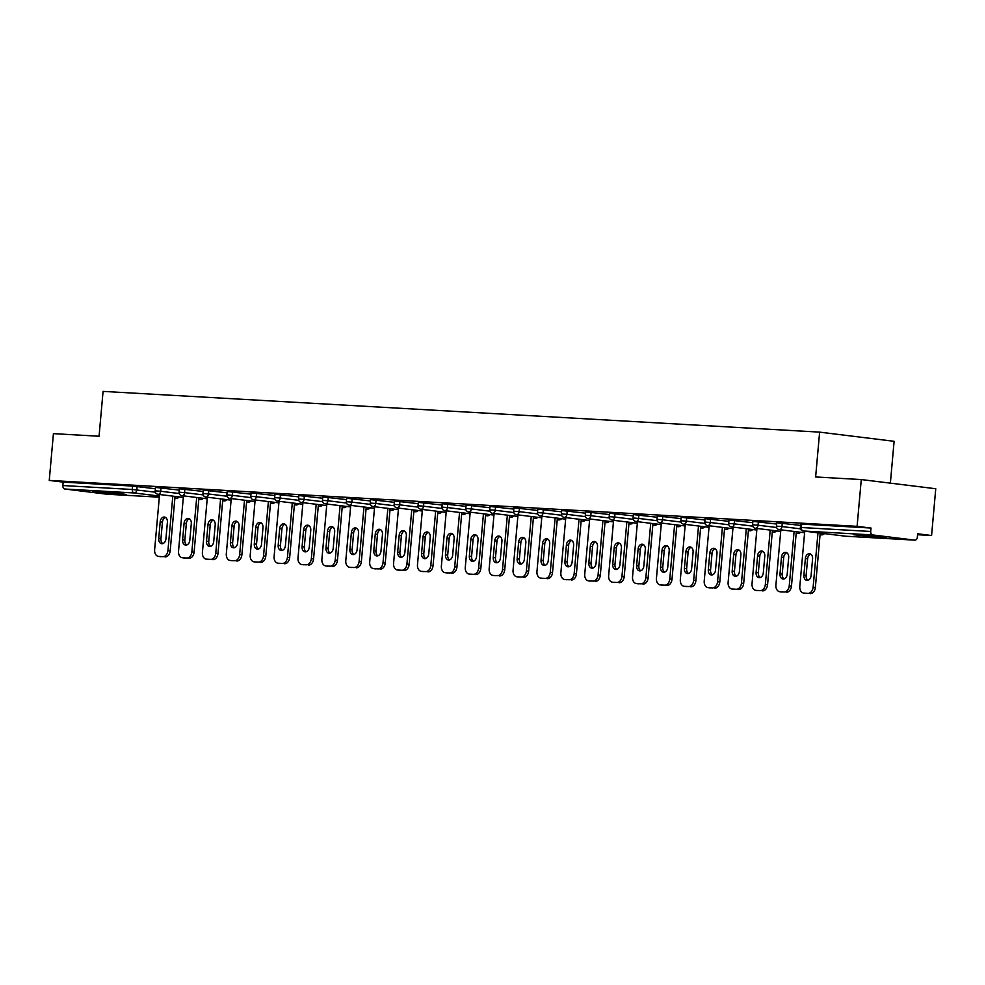 <?xml version="1.0" encoding="UTF-8"?>
<svg xmlns="http://www.w3.org/2000/svg" width="985" height="985" viewBox="0 0 985 985"><rect width="100%" height="100%" fill="white"/><g stroke="black" fill="none" stroke-linecap="round" stroke-linejoin="round"><path stroke-width="1.48" d="M121.254 494.408L126.302 494.458L116.144 493.042L92.972 491.478L121.254 494.408M881.624 537.625L886.672 537.675L876.515 536.259L853.342 534.707L881.624 537.625M890.366 483.155L894.109 441.305L819.631 432.132L103.068 391.39L99.066 436.232L53.424 433.646L49.25 480.409L857.098 526.335L861.272 479.56L935.75 488.745L931.576 535.52L917.651 533.796L917.343 537.219A3.214 2.253 93.3 0 1 914.93 540.149L845.536 536.209A3.214 2.253 93.3 0 0 845.647 536.209M917.564 534.72L931.576 535.52M872.673 534.941L803.28 531.001A3.214 2.253 93.3 0 1 801.334 527.517L800.362 527.504L800.67 524.094L801.642 524.106L801.334 527.517L870.715 531.469A3.214 2.253 93.3 0 0 872.673 534.941L914.819 540.137A3.214 2.253 93.3 0 0 914.93 540.149M801.642 524.106L871.023 528.046L857.098 526.335M870.715 531.469L871.023 528.046M107.18 494.236A3.214 2.253 -86.7 0 1 107.082 494.224A3.214 2.253 -86.7 0 1 106.971 494.224L64.825 489.016A3.214 2.253 -86.7 0 1 62.868 485.543L63.175 482.121L49.25 480.409M819.631 432.132L815.629 476.974L861.272 479.56M63.175 482.121L132.569 486.073L155.371 488.732M160.998 487.834L160.69 491.256L155.187 490.838L155.495 487.415L179.27 490.087M184.885 489.188L184.589 492.611L179.085 492.192L179.381 488.782L203.169 491.441M208.783 490.555L208.475 493.965L202.972 493.547L203.279 490.136L227.055 492.808M232.682 491.909L232.374 495.332L226.87 494.913L227.178 491.49L250.953 494.162M256.58 493.263L256.272 496.686L250.769 496.268L251.076 492.857L274.852 495.517M280.466 494.63L280.171 498.041L274.667 497.622L274.963 494.211L298.75 496.883M304.365 495.984L304.057 499.407L298.553 498.989L298.861 495.566L322.637 498.238M328.264 497.339L327.956 500.762L322.452 500.343L322.76 496.933L346.535 499.592M352.162 498.706L351.854 502.116L346.351 501.697L346.658 498.287L370.434 500.959M376.048 500.06L375.753 503.47L370.249 503.064L370.545 499.641L394.332 502.313M399.947 501.414L399.639 504.837L394.135 504.418L394.443 500.996L418.219 503.667M423.846 502.781L423.538 506.191L418.034 505.773L418.342 502.362L442.117 505.034M447.744 504.135L447.436 507.546L441.933 507.14L442.24 503.717L466.016 506.388M471.63 505.49L471.335 508.913L465.831 508.494L466.127 505.071L489.914 507.743M495.529 506.856L495.221 510.267L489.717 509.848L490.025 506.438L513.801 509.11M519.427 508.211L519.12 511.621L513.616 511.215L513.924 507.792L537.699 510.464M543.326 509.565L543.018 512.988L537.514 512.569L537.822 509.146L561.598 511.818M567.212 510.932L566.904 514.342L561.413 513.924L561.709 510.513L585.496 513.185M591.111 512.286L590.803 515.697L585.299 515.29L585.607 511.868L609.383 514.539M615.009 513.641L614.702 517.063L609.198 516.645L609.506 513.222L633.281 515.894M638.896 515.007L638.6 518.418L633.096 517.999L633.404 514.589L657.18 517.26M662.794 516.362L662.486 519.772L656.995 519.354L657.291 515.943L681.078 518.615M686.693 517.716L686.385 521.139L680.881 520.72L681.189 517.297L704.964 519.969M710.591 519.07L710.284 522.493L704.78 522.075L705.088 518.664L728.863 521.336M734.478 520.437L734.182 523.848L728.678 523.429L728.986 520.018L752.762 522.69M758.376 521.791L758.068 525.214L752.577 524.796L752.872 521.373L776.66 524.045M782.275 523.146L781.967 526.569L776.463 526.15L776.771 522.74L800.546 525.399M807.971 593.327L803.834 593.093L807.971 593.327A6.439 4.593 -83 0 0 813.13 587.183L817.981 532.811M803.834 593.093A6.439 4.593 -83 0 1 803.612 593.081A6.439 4.593 -83 0 1 799.808 586.432L804.745 531.186M812.576 558.926A5.036 3.608 -83 0 0 809.596 553.718A5.036 3.608 -83 0 0 805.373 558.52L803.895 575.178A5.036 3.608 -83 0 0 806.875 580.387A5.036 3.608 -83 0 0 811.086 575.585L812.576 558.926M813.13 587.183L815.371 587.466L820.222 533.094M815.371 587.466A6.439 4.593 97 0 1 810.199 593.61M810.68 554.112A5.036 3.608 -83 0 0 807.614 558.803L806.124 575.449A5.036 3.608 -83 0 0 808.02 580.276M784.072 591.973L779.935 591.739L784.072 591.973A6.439 4.593 -83 0 0 789.244 585.829L794.095 531.457M779.935 591.739A6.439 4.593 -83 0 1 779.726 591.714A6.439 4.593 -83 0 1 775.909 585.065L780.846 529.819M788.677 557.572A5.036 3.608 -83 0 0 785.698 552.363A5.036 3.608 -83 0 0 781.487 557.165L779.997 573.824A5.036 3.608 -83 0 0 782.976 579.032A5.036 3.608 -83 0 0 787.2 574.23L788.677 557.572M789.244 585.829L791.472 586.1L796.323 531.728M791.472 586.1A6.439 4.593 97 0 1 786.301 592.244M786.781 552.757A5.036 3.608 -83 0 0 783.715 557.436L782.225 574.095A5.036 3.608 -83 0 0 784.122 578.909M760.174 590.618L756.037 590.384L760.174 590.618A6.439 4.593 -83 0 0 765.345 584.474L770.196 530.102M756.037 590.384A6.439 4.593 -83 0 1 755.827 590.36A6.439 4.593 -83 0 1 752.023 583.711L756.948 528.465M764.791 556.217A5.036 3.608 -83 0 0 761.799 551.009A5.036 3.608 -83 0 0 757.588 555.811L756.098 572.457A5.036 3.608 -83 0 0 759.078 577.666A5.036 3.608 -83 0 0 763.301 572.876L764.791 556.217M765.345 584.474L767.574 584.745L772.425 530.373M767.574 584.745A6.439 4.593 97 0 1 762.415 590.889M762.895 551.391A5.036 3.608 -83 0 0 759.817 556.082L758.339 572.741A5.036 3.608 -83 0 0 760.235 577.555M736.288 589.252L732.15 589.018L736.288 589.252A6.439 4.593 -83 0 0 741.446 583.108L746.298 528.736M732.15 589.018A6.439 4.593 -83 0 1 731.929 589.005A6.439 4.593 -83 0 1 728.124 582.357L733.049 527.11M740.892 554.851A5.036 3.608 -83 0 0 737.913 549.642A5.036 3.608 -83 0 0 733.69 554.444L732.2 571.103A5.036 3.608 -83 0 0 735.192 576.311A5.036 3.608 -83 0 0 739.403 571.509L740.892 554.851M741.446 583.108L743.687 583.391L748.538 529.019M743.687 583.391A6.439 4.593 97 0 1 738.516 589.535M738.996 550.036A5.036 3.608 -83 0 0 735.93 554.727L734.441 571.374A5.036 3.608 -83 0 0 736.337 576.2M712.389 587.897L708.252 587.663L712.389 587.897A6.439 4.593 -83 0 0 717.548 581.753L722.411 527.381M708.252 587.663A6.439 4.593 -83 0 1 708.03 587.639A6.439 4.593 -83 0 1 704.226 580.99L709.163 525.744M716.994 553.496A5.036 3.608 -83 0 0 714.014 548.288A5.036 3.608 -83 0 0 709.791 553.09L708.313 569.749A5.036 3.608 -83 0 0 711.293 574.957A5.036 3.608 -83 0 0 715.504 570.155L716.994 553.496M717.548 581.753L719.789 582.024L724.64 527.652M719.789 582.024A6.439 4.593 97 0 1 714.617 588.168M715.098 548.682A5.036 3.608 -83 0 0 712.032 553.361L710.542 570.019A5.036 3.608 -83 0 0 712.438 574.834M688.49 586.543L684.353 586.309L688.49 586.543A6.439 4.593 -83 0 0 693.662 580.399L698.513 526.027M684.353 586.309A6.439 4.593 -83 0 1 684.144 586.284A6.439 4.593 -83 0 1 680.327 579.636L685.264 524.389M693.095 552.142A5.036 3.608 -83 0 0 690.116 546.934A5.036 3.608 -83 0 0 685.905 551.735L684.415 568.382A5.036 3.608 -83 0 0 687.395 573.59A5.036 3.608 -83 0 0 691.618 568.801L693.095 552.142M693.662 580.399L695.89 580.67L700.741 526.298M695.89 580.67A6.439 4.593 97 0 1 690.719 586.814M691.199 547.315A5.036 3.608 -83 0 0 688.133 552.006L686.643 568.665A5.036 3.608 -83 0 0 688.54 573.479M664.592 585.176L660.455 584.942L664.592 585.176A6.439 4.593 -83 0 0 669.763 579.032L674.614 524.66M660.455 584.942A6.439 4.593 -83 0 1 660.245 584.93A6.439 4.593 -83 0 1 656.441 578.281L661.366 523.035M669.209 550.775A5.036 3.608 -83 0 0 666.217 545.579A5.036 3.608 -83 0 0 662.006 550.369L660.516 567.028A5.036 3.608 -83 0 0 663.496 572.236A5.036 3.608 -83 0 0 667.719 567.434L669.209 550.775M669.763 579.032L671.992 579.315L676.855 524.943M671.992 579.315A6.439 4.593 97 0 1 666.833 585.459M667.313 545.961A5.036 3.608 -83 0 0 664.235 550.652L662.757 567.298A5.036 3.608 -83 0 0 664.653 572.125M640.706 583.822L636.569 583.588L640.706 583.822A6.439 4.593 -83 0 0 645.864 577.678L650.716 523.306M636.569 583.588A6.439 4.593 -83 0 1 636.347 583.563A6.439 4.593 -83 0 1 632.542 576.914L637.467 521.668M645.31 549.421A5.036 3.608 -83 0 0 642.331 544.212A5.036 3.608 -83 0 0 638.108 549.014L636.618 565.673A5.036 3.608 -83 0 0 639.61 570.881A5.036 3.608 -83 0 0 643.821 566.079L645.31 549.421M645.864 577.678L648.105 577.949L652.957 523.589M648.105 577.949A6.439 4.593 97 0 1 642.934 584.093M643.414 544.606A5.036 3.608 -83 0 0 640.349 549.285L638.859 565.944A5.036 3.608 -83 0 0 640.755 570.771M616.807 582.467L612.67 582.233L616.807 582.467A6.439 4.593 -83 0 0 621.966 576.323L626.829 521.952M612.67 582.233A6.439 4.593 -83 0 1 612.448 582.209A6.439 4.593 -83 0 1 608.644 575.56L613.581 520.314M621.412 548.066A5.036 3.608 -83 0 0 618.432 542.858A5.036 3.608 -83 0 0 614.209 547.66L612.732 564.306A5.036 3.608 -83 0 0 615.711 569.515A5.036 3.608 -83 0 0 619.922 564.725L621.412 548.066M621.966 576.323L624.207 576.594L629.058 522.222M624.207 576.594A6.439 4.593 97 0 1 619.036 582.738M619.516 543.24A5.036 3.608 -83 0 0 616.45 547.931L614.96 564.59A5.036 3.608 -83 0 0 616.856 569.404M592.908 581.101L588.771 580.867L592.908 581.101A6.439 4.593 -83 0 0 598.08 574.957L602.931 520.585M588.771 580.867A6.439 4.593 -83 0 1 588.562 580.854A6.439 4.593 -83 0 1 584.745 574.206L589.683 518.96M597.513 546.712A5.036 3.608 -83 0 0 594.534 541.504A5.036 3.608 -83 0 0 590.323 546.293L588.833 562.952A5.036 3.608 -83 0 0 591.813 568.16A5.036 3.608 -83 0 0 596.036 563.358L597.513 546.712M598.08 574.957L600.308 575.24L605.159 520.868M600.308 575.24A6.439 4.593 97 0 1 595.149 581.384M595.617 541.885A5.036 3.608 -83 0 0 592.551 546.577L591.062 563.223A5.036 3.608 -83 0 0 592.958 568.049M569.01 579.746L564.873 579.512L569.01 579.746A6.439 4.593 -83 0 0 574.181 573.602L579.032 519.23M564.873 579.512A6.439 4.593 -83 0 1 564.664 579.488A6.439 4.593 -83 0 1 560.859 572.839L565.784 517.593M573.627 545.345A5.036 3.608 -83 0 0 570.635 540.137A5.036 3.608 -83 0 0 566.424 544.939L564.934 561.598A5.036 3.608 -83 0 0 567.914 566.806A5.036 3.608 -83 0 0 572.137 562.004L573.627 545.345M574.181 573.602L576.41 573.873L581.273 519.514M576.41 573.873A6.439 4.593 97 0 1 571.251 580.017M571.731 540.531A5.036 3.608 -83 0 0 568.653 545.21L567.175 561.869A5.036 3.608 -83 0 0 569.071 566.695M545.124 578.392L540.987 578.158L545.124 578.392A6.439 4.593 -83 0 0 550.283 572.248L555.134 517.876M540.987 578.158A6.439 4.593 -83 0 1 540.765 578.133A6.439 4.593 -83 0 1 536.96 571.485L541.885 516.238M549.729 543.991A5.036 3.608 -83 0 0 546.749 538.783A5.036 3.608 -83 0 0 542.526 543.585L541.036 560.231A5.036 3.608 -83 0 0 544.028 565.439A5.036 3.608 -83 0 0 548.239 560.65L549.729 543.991M550.283 572.248L552.523 572.519L557.375 518.147M552.523 572.519A6.439 4.593 97 0 1 547.352 578.663M547.832 539.164A5.036 3.608 -83 0 0 544.767 543.855L543.277 560.514A5.036 3.608 -83 0 0 545.173 565.328M521.225 577.025L517.088 576.791L521.225 577.025A6.439 4.593 -83 0 0 526.384 570.881L531.247 516.522M517.088 576.791A6.439 4.593 -83 0 1 516.866 576.779A6.439 4.593 -83 0 1 513.062 570.13L517.999 514.884M525.83 542.637A5.036 3.608 -83 0 0 522.85 537.428A5.036 3.608 -83 0 0 518.627 542.218L517.15 558.877A5.036 3.608 -83 0 0 520.129 564.085A5.036 3.608 -83 0 0 524.34 559.283L525.83 542.637M526.384 570.881L528.625 571.165L533.476 516.793M528.625 571.165A6.439 4.593 97 0 1 523.454 577.308M523.934 537.81A5.036 3.608 -83 0 0 520.868 542.501L519.378 559.148A5.036 3.608 -83 0 0 521.274 563.974M497.327 575.671L493.19 575.437L497.327 575.671A6.439 4.593 -83 0 0 502.498 569.527L507.349 515.155M493.19 575.437A6.439 4.593 -83 0 1 492.98 575.412A6.439 4.593 -83 0 1 489.163 568.776L494.101 513.53M501.931 541.27A5.036 3.608 -83 0 0 498.952 536.062A5.036 3.608 -83 0 0 494.741 540.863L493.251 557.522A5.036 3.608 -83 0 0 496.231 562.731A5.036 3.608 -83 0 0 500.454 557.929L501.931 541.27M502.498 569.527L504.726 569.798L509.577 515.438M504.726 569.798A6.439 4.593 97 0 1 499.567 575.954M500.035 536.456A5.036 3.608 -83 0 0 496.969 541.134L495.48 557.793A5.036 3.608 -83 0 0 497.376 562.62M473.428 574.317L469.291 574.083L473.428 574.317A6.439 4.593 -83 0 0 478.599 568.173L483.45 513.801M469.291 574.083A6.439 4.593 -83 0 1 469.082 574.058A6.439 4.593 -83 0 1 465.277 567.409L470.202 512.163M478.045 539.915A5.036 3.608 -83 0 0 475.053 534.707A5.036 3.608 -83 0 0 470.842 539.509L469.352 556.156A5.036 3.608 -83 0 0 472.344 561.364A5.036 3.608 -83 0 0 476.555 556.574L478.045 539.915M478.599 568.173L480.828 568.443L485.691 514.072M480.828 568.443A6.439 4.593 97 0 1 475.669 574.587M476.149 535.089A5.036 3.608 -83 0 0 473.071 539.78L471.593 556.439A5.036 3.608 -83 0 0 473.489 561.253M449.542 572.962L445.405 572.716L449.542 572.962A6.439 4.593 -83 0 0 454.701 566.806L459.552 512.446M445.405 572.716A6.439 4.593 -83 0 1 445.183 572.704A6.439 4.593 -83 0 1 441.379 566.055L446.303 510.809M454.147 538.561A5.036 3.608 -83 0 0 451.167 533.353A5.036 3.608 -83 0 0 446.944 538.142L445.466 554.801A5.036 3.608 -83 0 0 448.446 560.009A5.036 3.608 -83 0 0 452.657 555.208L454.147 538.561M454.701 566.806L456.941 567.089L461.793 512.717M456.941 567.089A6.439 4.593 97 0 1 451.77 573.233M452.25 533.735A5.036 3.608 -83 0 0 449.185 538.426L447.695 555.084A5.036 3.608 -83 0 0 449.591 559.899M425.643 571.596L421.506 571.362L425.643 571.596A6.439 4.593 -83 0 0 430.802 565.452L435.665 511.08M421.506 571.362A6.439 4.593 -83 0 1 421.285 571.349A6.439 4.593 -83 0 1 417.48 564.7L422.417 509.454M430.248 537.194A5.036 3.608 -83 0 0 427.268 531.986A5.036 3.608 -83 0 0 423.058 536.788L421.568 553.447A5.036 3.608 -83 0 0 424.547 558.655A5.036 3.608 -83 0 0 428.758 553.853L430.248 537.194M430.802 565.452L433.043 565.722L437.894 511.363M433.043 565.722A6.439 4.593 97 0 1 427.872 571.879M428.352 532.38A5.036 3.608 -83 0 0 425.286 537.059L423.796 553.718A5.036 3.608 -83 0 0 425.692 558.544M401.745 570.241L397.608 570.007L401.745 570.241A6.439 4.593 -83 0 0 406.916 564.097L411.767 509.725M397.608 570.007A6.439 4.593 -83 0 1 397.398 569.983A6.439 4.593 -83 0 1 393.581 563.334L398.519 508.088M406.349 535.84A5.036 3.608 -83 0 0 403.37 530.632A5.036 3.608 -83 0 0 399.159 535.434L397.669 552.092A5.036 3.608 -83 0 0 400.649 557.288A5.036 3.608 -83 0 0 404.872 552.499L406.349 535.84M406.916 564.097L409.144 564.368L413.995 509.996M409.144 564.368A6.439 4.593 97 0 1 403.985 570.512M404.453 531.026A5.036 3.608 -83 0 0 401.387 535.705L399.898 552.363A5.036 3.608 -83 0 0 401.806 557.178M377.846 568.887L373.709 568.64L377.846 568.887A6.439 4.593 -83 0 0 383.017 562.731L387.868 508.371M373.709 568.64A6.439 4.593 -83 0 1 373.5 568.628A6.439 4.593 -83 0 1 369.695 561.979L374.62 506.733M382.463 534.486A5.036 3.608 -83 0 0 379.471 529.277A5.036 3.608 -83 0 0 375.26 534.067L373.771 550.726A5.036 3.608 -83 0 0 376.762 555.934A5.036 3.608 -83 0 0 380.973 551.132L382.463 534.486M383.017 562.731L385.246 563.014L390.109 508.642M385.246 563.014A6.439 4.593 97 0 1 380.087 569.158M380.567 529.659A5.036 3.608 -83 0 0 377.489 534.35L376.011 551.009A5.036 3.608 -83 0 0 377.908 555.823M353.96 567.52L349.823 567.286L353.96 567.52A6.439 4.593 -83 0 0 359.119 561.376L363.97 507.004M349.823 567.286A6.439 4.593 -83 0 1 349.601 567.274A6.439 4.593 -83 0 1 345.797 560.625L350.722 505.379M358.565 533.119A5.036 3.608 -83 0 0 355.585 527.911A5.036 3.608 -83 0 0 351.362 532.713L349.884 549.371A5.036 3.608 -83 0 0 352.864 554.58A5.036 3.608 -83 0 0 357.075 549.778L358.565 533.119M359.119 561.376L361.36 561.659L366.211 507.287M361.36 561.659A6.439 4.593 97 0 1 356.188 567.803M356.668 528.305A5.036 3.608 -83 0 0 353.603 532.983L352.113 549.642A5.036 3.608 -83 0 0 354.009 554.469M330.061 566.166L325.924 565.932L330.061 566.166A6.439 4.593 -83 0 0 335.232 560.022L340.084 505.65M325.924 565.932A6.439 4.593 -83 0 1 325.703 565.907A6.439 4.593 -83 0 1 321.898 559.258L326.835 504.012M334.666 531.765A5.036 3.608 -83 0 0 331.686 526.556A5.036 3.608 -83 0 0 327.476 531.358L325.986 548.017A5.036 3.608 -83 0 0 328.965 553.225A5.036 3.608 -83 0 0 333.189 548.423L334.666 531.765M335.232 560.022L337.461 560.293L342.312 505.921M337.461 560.293A6.439 4.593 97 0 1 332.29 566.437M332.77 526.95A5.036 3.608 -83 0 0 329.704 531.629L328.214 548.288A5.036 3.608 -83 0 0 330.11 553.102M306.163 564.811L302.026 564.565L306.163 564.811A6.439 4.593 -83 0 0 311.334 558.655L316.185 504.295M302.026 564.565A6.439 4.593 -83 0 1 301.816 564.553A6.439 4.593 -83 0 1 297.999 557.904L302.937 502.658M310.767 530.41A5.036 3.608 -83 0 0 307.788 525.202A5.036 3.608 -83 0 0 303.577 529.992L302.087 546.65A5.036 3.608 -83 0 0 305.067 551.859A5.036 3.608 -83 0 0 309.29 547.057L310.767 530.41M311.334 558.655L313.562 558.938L318.414 504.566M313.562 558.938A6.439 4.593 97 0 1 308.403 565.082M308.871 525.584A5.036 3.608 -83 0 0 305.806 530.275L304.328 546.934A5.036 3.608 -83 0 0 306.224 551.748M282.264 563.445L278.127 563.211L282.264 563.445A6.439 4.593 -83 0 0 287.435 557.301L292.286 502.929M278.127 563.211A6.439 4.593 -83 0 1 277.918 563.198A6.439 4.593 -83 0 1 274.113 556.55L279.038 501.303M286.881 529.043A5.036 3.608 -83 0 0 283.902 523.835A5.036 3.608 -83 0 0 279.678 528.637L278.189 545.296A5.036 3.608 -83 0 0 281.181 550.504A5.036 3.608 -83 0 0 285.391 545.702L286.881 529.043M287.435 557.301L289.664 557.584L294.527 503.212M289.664 557.584A6.439 4.593 97 0 1 284.505 563.728M284.985 524.229A5.036 3.608 -83 0 0 281.919 528.908L280.429 545.567A5.036 3.608 -83 0 0 282.326 550.393M258.378 562.09L254.241 561.856L258.378 562.09A6.439 4.593 -83 0 0 263.537 555.946L268.388 501.574M254.241 561.856A6.439 4.593 -83 0 1 254.019 561.832A6.439 4.593 -83 0 1 250.215 555.183L255.14 499.937M262.983 527.689A5.036 3.608 -83 0 0 260.003 522.481A5.036 3.608 -83 0 0 255.78 527.283L254.302 543.942A5.036 3.608 -83 0 0 257.282 549.15A5.036 3.608 -83 0 0 261.493 544.348L262.983 527.689M263.537 555.946L265.778 556.217L270.629 501.845M265.778 556.217A6.439 4.593 97 0 1 260.606 562.361M261.087 522.875A5.036 3.608 -83 0 0 258.021 527.554L256.531 544.212A5.036 3.608 -83 0 0 258.427 549.027M234.479 560.736L230.342 560.502L234.479 560.736A6.439 4.593 -83 0 0 239.65 554.592L244.502 500.22M230.342 560.502A6.439 4.593 -83 0 1 230.121 560.477A6.439 4.593 -83 0 1 226.316 553.829L231.253 498.582M239.084 526.335A5.036 3.608 -83 0 0 236.104 521.127A5.036 3.608 -83 0 0 231.894 525.916L230.404 542.575A5.036 3.608 -83 0 0 233.383 547.783A5.036 3.608 -83 0 0 237.607 542.994L239.084 526.335M239.65 554.592L241.879 554.863L246.73 500.491M241.879 554.863A6.439 4.593 97 0 1 236.708 561.007M237.188 521.508A5.036 3.608 -83 0 0 234.122 526.199L232.632 542.858A5.036 3.608 -83 0 0 234.528 547.672M210.581 559.369L206.444 559.135L210.581 559.369A6.439 4.593 -83 0 0 215.752 553.225L220.603 498.853M206.444 559.135A6.439 4.593 -83 0 1 206.234 559.123A6.439 4.593 -83 0 1 202.417 552.474L207.355 497.228M215.198 524.968A5.036 3.608 -83 0 0 212.206 519.76A5.036 3.608 -83 0 0 207.995 524.562L206.505 541.221A5.036 3.608 -83 0 0 209.485 546.429A5.036 3.608 -83 0 0 213.708 541.627L215.198 524.968M215.752 553.225L217.98 553.508L222.832 499.136M217.98 553.508A6.439 4.593 97 0 1 212.822 559.652M213.289 520.154A5.036 3.608 -83 0 0 210.224 524.845L208.746 541.491A5.036 3.608 -83 0 0 210.642 546.318M186.682 558.015L182.545 557.781L186.682 558.015A6.439 4.593 -83 0 0 191.853 551.871L196.704 497.499M182.545 557.781A6.439 4.593 -83 0 1 182.336 557.756A6.439 4.593 -83 0 1 178.531 551.107L183.456 495.861M191.299 523.614A5.036 3.608 -83 0 0 188.32 518.405A5.036 3.608 -83 0 0 184.096 523.207L182.607 539.866A5.036 3.608 -83 0 0 185.599 545.074A5.036 3.608 -83 0 0 189.809 540.273L191.299 523.614M191.853 551.871L194.094 552.142L198.945 497.77M194.094 552.142A6.439 4.593 97 0 1 188.923 558.286M189.403 518.799A5.036 3.608 -83 0 0 186.337 523.478L184.848 540.137A5.036 3.608 -83 0 0 186.744 544.951M162.796 556.66L158.659 556.427L162.796 556.66A6.439 4.593 -83 0 0 167.955 550.516L172.806 496.144M158.659 556.427A6.439 4.593 -83 0 1 158.437 556.402A6.439 4.593 -83 0 1 154.633 549.753L159.558 494.507M167.401 522.259A5.036 3.608 -83 0 0 164.421 517.051A5.036 3.608 -83 0 0 160.198 521.853L158.72 538.5A5.036 3.608 -83 0 0 161.7 543.708A5.036 3.608 -83 0 0 165.911 538.918L167.401 522.259M167.955 550.516L170.196 550.787L175.047 496.415M170.196 550.787A6.439 4.593 97 0 1 165.024 556.931M165.505 517.433A5.036 3.608 -83 0 0 162.439 522.124L160.949 538.783A5.036 3.608 -83 0 0 162.845 543.597M800.362 527.504A3.214 3.214 0 0 0 803.169 530.989A3.214 2.302 97 0 0 803.28 531.001L845.438 536.197L914.819 540.137M803.169 530.989L845.327 536.185A3.214 2.302 97 0 0 845.438 536.197A3.214 2.253 93.3 0 0 845.536 536.209A3.214 3.214 0 0 1 845.327 536.185A3.214 2.302 97 0 1 845.216 536.172M106.971 494.224L159.324 497.191L107.082 494.224M178.408 496.834A3.214 2.302 -83 0 1 176.364 498.164A3.214 2.253 -86.7 0 0 176.463 498.176L174.911 497.979M159.422 496.071L134.206 492.968L64.825 489.016M62.868 485.543L132.261 489.483L132.569 486.073M137.1 486.479L136.792 489.89A3.214 2.302 -83 0 1 134.206 492.968A3.214 2.253 -86.7 0 1 132.261 489.483L155.359 492.18M776.463 526.15A3.214 3.214 0 0 0 779.283 529.635A3.214 2.302 97 0 0 779.381 529.635A3.214 2.302 -83 0 0 781.967 526.569L800.534 528.859M820.086 534.658L821.428 534.83A3.214 2.302 97 0 0 821.539 534.843A3.214 2.302 -83 0 0 823.583 533.501M752.577 524.796A3.214 3.214 0 0 0 755.384 528.268A3.214 2.302 97 0 0 755.495 528.28A3.214 2.302 -83 0 0 758.068 525.214L776.636 527.492M728.678 523.429A3.214 3.214 0 0 0 731.486 526.913A3.214 2.302 97 0 0 731.596 526.926A3.214 2.302 -83 0 0 734.182 523.848L752.737 526.138M704.78 522.075A3.214 3.214 0 0 0 707.587 525.559A3.214 2.302 97 0 0 707.698 525.571A3.214 2.302 -83 0 0 710.284 522.493L728.838 524.783M680.881 520.72A3.214 3.214 0 0 0 683.701 524.192A3.214 2.302 97 0 0 683.799 524.205A3.214 2.302 -83 0 0 686.385 521.139L704.952 523.429M656.995 519.354A3.214 3.214 0 0 0 659.802 522.838A3.214 2.302 97 0 0 659.913 522.85A3.214 2.302 -83 0 0 662.486 519.772L681.054 522.062M633.096 517.999A3.214 3.214 0 0 0 635.904 521.484A3.214 2.302 97 0 0 636.014 521.496A3.214 2.302 -83 0 0 638.6 518.418L657.155 520.708M609.198 516.645A3.214 3.214 0 0 0 612.005 520.117A3.214 2.302 97 0 0 612.116 520.129A3.214 2.302 -83 0 0 614.702 517.063L633.257 519.354M585.299 515.29A3.214 3.214 0 0 0 588.119 518.763A3.214 2.302 97 0 0 588.217 518.775A3.214 2.302 -83 0 0 590.803 515.697L609.37 517.987M561.413 513.924A3.214 3.214 0 0 0 564.22 517.408A3.214 2.302 97 0 0 564.331 517.42A3.214 2.302 -83 0 0 566.904 514.342L585.472 516.633M537.514 512.569A3.214 3.214 0 0 0 540.322 516.042A3.214 2.302 97 0 0 540.433 516.054A3.214 2.302 -83 0 0 543.018 512.988L561.573 515.278M513.616 511.215A3.214 3.214 0 0 0 516.423 514.687A3.214 2.302 97 0 0 516.534 514.699A3.214 2.302 -83 0 0 519.12 511.621L537.675 513.911M489.717 509.848A3.214 3.214 0 0 0 492.537 513.333A3.214 2.302 97 0 0 492.635 513.345A3.214 2.302 -83 0 0 495.221 510.267L513.788 512.557M465.831 508.494A3.214 3.214 0 0 0 468.638 511.978A3.214 2.302 97 0 0 468.749 511.978A3.214 2.302 -83 0 0 471.335 508.913L489.89 511.203M441.933 507.14A3.214 3.214 0 0 0 444.74 510.612A3.214 2.302 97 0 0 444.851 510.624A3.214 2.302 -83 0 0 447.436 507.546L465.991 509.836M418.034 505.773A3.214 3.214 0 0 0 420.841 509.257A3.214 2.302 97 0 0 420.952 509.27A3.214 2.302 -83 0 0 423.538 506.191L442.093 508.482M394.135 504.418A3.214 3.214 0 0 0 396.955 507.903A3.214 2.302 97 0 0 397.053 507.903A3.214 2.302 -83 0 0 399.639 504.837L418.206 507.127M370.249 503.064A3.214 3.214 0 0 0 373.056 506.536A3.214 2.302 97 0 0 373.167 506.549A3.214 2.302 -83 0 0 375.753 503.47L394.308 505.761M346.351 501.697A3.214 3.214 0 0 0 349.158 505.182A3.214 2.302 97 0 0 349.269 505.194A3.214 2.302 -83 0 0 351.854 502.116L370.409 504.406M322.452 500.343A3.214 3.214 0 0 0 325.259 503.827A3.214 2.302 97 0 0 325.37 503.827A3.214 2.302 -83 0 0 327.956 500.762L346.511 503.052M298.553 498.989A3.214 3.214 0 0 0 301.373 502.461A3.214 2.302 97 0 0 301.472 502.473A3.214 2.302 -83 0 0 304.057 499.407L322.624 501.685M274.667 497.622A3.214 3.214 0 0 0 277.475 501.106A3.214 2.302 97 0 0 277.585 501.119A3.214 2.302 -83 0 0 280.171 498.041L298.726 500.331M250.769 496.268A3.214 3.214 0 0 0 253.576 499.752A3.214 2.302 97 0 0 253.687 499.752A3.214 2.302 -83 0 0 256.272 496.686L274.827 498.976M226.87 494.913A3.214 3.214 0 0 0 229.677 498.385A3.214 2.302 97 0 0 229.788 498.398A3.214 2.302 -83 0 0 232.374 495.332L250.929 497.61M202.972 493.547A3.214 3.214 0 0 0 205.791 497.031A3.214 2.302 97 0 0 205.89 497.043A3.214 2.302 -83 0 0 208.475 493.965L227.042 496.255M179.085 492.192A3.214 3.214 0 0 0 181.893 495.677A3.214 2.302 97 0 0 182.003 495.677A3.214 2.302 -83 0 0 184.589 492.611L203.144 494.901M155.187 490.838A3.214 3.214 0 0 0 157.994 494.31A3.214 2.302 97 0 0 158.105 494.322A3.214 2.302 -83 0 0 160.69 491.256L179.245 493.534M824.371 533.599A3.214 3.214 0 0 1 821.428 534.83A3.214 2.302 97 0 1 821.33 534.818M796.188 533.304L797.542 533.476A3.214 2.302 97 0 0 797.641 533.476A3.214 2.302 -83 0 0 799.697 532.146M800.473 532.245A3.214 3.214 0 0 1 797.542 533.476A3.214 2.302 97 0 1 797.431 533.451M772.289 531.949L773.644 532.109A3.214 2.302 97 0 0 773.754 532.122A3.214 2.302 -83 0 0 775.798 530.792M776.586 530.89A3.214 3.214 0 0 1 773.644 532.109A3.214 2.302 97 0 1 773.533 532.097M748.391 530.583L749.745 530.755A3.214 2.302 97 0 0 749.856 530.767A3.214 2.302 -83 0 0 751.9 529.425M752.688 529.524A3.214 3.214 0 0 1 749.745 530.755A3.214 2.302 97 0 1 749.634 530.743M724.504 529.228L725.846 529.401A3.214 2.302 97 0 0 725.957 529.401A3.214 2.302 -83 0 0 728.001 528.071M728.789 528.169A3.214 3.214 0 0 1 725.846 529.401A3.214 2.302 97 0 1 725.748 529.376M700.606 527.874L701.96 528.034A3.214 2.302 97 0 0 702.059 528.046A3.214 2.302 -83 0 0 704.115 526.716M704.891 526.815A3.214 3.214 0 0 1 701.96 528.034A3.214 2.302 97 0 1 701.849 528.022M676.707 526.507L678.062 526.679A3.214 2.302 97 0 0 678.172 526.692A3.214 2.302 -83 0 0 680.216 525.362M681.004 525.448A3.214 3.214 0 0 1 678.062 526.679A3.214 2.302 97 0 1 677.951 526.667M652.809 525.153L654.163 525.325A3.214 2.302 97 0 0 654.274 525.325A3.214 2.302 -83 0 0 656.318 523.995M657.106 524.094A3.214 3.214 0 0 1 654.163 525.325A3.214 2.302 97 0 1 654.052 525.3M628.923 523.798L630.265 523.958A3.214 2.302 97 0 0 630.375 523.971A3.214 2.302 -83 0 0 632.419 522.641M633.207 522.74A3.214 3.214 0 0 1 630.265 523.958A3.214 2.302 97 0 1 630.166 523.946M605.024 522.432L606.378 522.604A3.214 2.302 97 0 0 606.477 522.616A3.214 2.302 -83 0 0 608.533 521.287M609.309 521.373A3.214 3.214 0 0 1 606.378 522.604A3.214 2.302 97 0 1 606.267 522.592M581.125 521.077L582.48 521.25A3.214 2.302 97 0 0 582.591 521.25A3.214 2.302 -83 0 0 584.634 519.92M585.422 520.018A3.214 3.214 0 0 1 582.48 521.25A3.214 2.302 97 0 1 582.369 521.225M557.227 519.723L558.581 519.883A3.214 2.302 97 0 0 558.692 519.895A3.214 2.302 -83 0 0 560.736 518.566M561.524 518.664A3.214 3.214 0 0 1 558.581 519.883A3.214 2.302 97 0 1 558.47 519.871M533.341 518.356L534.683 518.529A3.214 2.302 97 0 0 534.793 518.541A3.214 2.302 -83 0 0 536.837 517.211M537.625 517.297A3.214 3.214 0 0 1 534.683 518.529A3.214 2.302 97 0 1 534.584 518.516M509.442 517.002L510.796 517.174A3.214 2.302 97 0 0 510.895 517.174A3.214 2.302 -83 0 0 512.951 515.844M513.727 515.943A3.214 3.214 0 0 1 510.796 517.174A3.214 2.302 97 0 1 510.686 517.15M485.543 515.648L486.898 515.808A3.214 2.302 97 0 0 487.009 515.82A3.214 2.302 -83 0 0 489.052 514.49M489.84 514.589A3.214 3.214 0 0 1 486.898 515.808A3.214 2.302 97 0 1 486.787 515.795M461.645 514.293L462.999 514.453A3.214 2.302 97 0 0 463.11 514.465A3.214 2.302 -83 0 0 465.154 513.136M465.942 513.234A3.214 3.214 0 0 1 462.999 514.453A3.214 2.302 97 0 1 462.888 514.441M437.759 512.926L439.101 513.099A3.214 2.302 97 0 0 439.212 513.111A3.214 2.302 -83 0 0 441.255 511.769M442.043 511.868A3.214 3.214 0 0 1 439.101 513.099A3.214 2.302 97 0 1 439.002 513.074M413.86 511.572L415.214 511.732A3.214 2.302 97 0 0 415.313 511.744A3.214 2.302 -83 0 0 417.369 510.415M418.145 510.513A3.214 3.214 0 0 1 415.214 511.732A3.214 2.302 97 0 1 415.104 511.72M389.962 510.218L391.316 510.378A3.214 2.302 97 0 0 391.427 510.39A3.214 2.302 -83 0 0 393.471 509.06M394.259 509.159A3.214 3.214 0 0 1 391.316 510.378A3.214 2.302 97 0 1 391.205 510.365M366.063 508.851L367.417 509.023A3.214 2.302 97 0 0 367.528 509.036A3.214 2.302 -83 0 0 369.572 507.694M370.36 507.792A3.214 3.214 0 0 1 367.417 509.023A3.214 2.302 97 0 1 367.306 508.999M342.177 507.497L343.519 507.657A3.214 2.302 97 0 0 343.63 507.669A3.214 2.302 -83 0 0 345.673 506.339M346.461 506.438A3.214 3.214 0 0 1 343.519 507.657A3.214 2.302 97 0 1 343.42 507.644M318.278 506.142L319.632 506.302A3.214 2.302 97 0 0 319.731 506.315A3.214 2.302 -83 0 0 321.787 504.985M322.563 505.083A3.214 3.214 0 0 1 319.632 506.302A3.214 2.302 97 0 1 319.522 506.29M294.38 504.776L295.734 504.948A3.214 2.302 97 0 0 295.845 504.96A3.214 2.302 -83 0 0 297.889 503.618M298.677 503.717A3.214 3.214 0 0 1 295.734 504.948A3.214 2.302 97 0 1 295.623 504.923M270.481 503.421L271.835 503.581A3.214 2.302 97 0 0 271.946 503.594A3.214 2.302 -83 0 0 273.99 502.264M274.778 502.362A3.214 3.214 0 0 1 271.835 503.581A3.214 2.302 97 0 1 271.725 503.569M246.595 502.067L247.937 502.227A3.214 2.302 97 0 0 248.048 502.239A3.214 2.302 -83 0 0 250.091 500.909M250.879 501.008A3.214 3.214 0 0 1 247.937 502.227A3.214 2.302 97 0 1 247.838 502.215M222.696 500.7L224.051 500.873A3.214 2.302 97 0 0 224.149 500.885A3.214 2.302 -83 0 0 226.205 499.543M226.981 499.641A3.214 3.214 0 0 1 224.051 500.873A3.214 2.302 97 0 1 223.94 500.848M198.798 499.346L200.152 499.518A3.214 2.302 97 0 0 200.263 499.518A3.214 2.302 -83 0 0 202.307 498.188M203.095 498.287A3.214 3.214 0 0 1 200.152 499.518A3.214 2.302 97 0 1 200.041 499.493M805.373 558.52L807.614 558.803M803.895 575.178L806.124 575.449M781.487 557.165L783.715 557.436M779.997 573.824L782.225 574.095M757.588 555.811L759.817 556.082M756.098 572.457L758.339 572.741M733.69 554.444L735.93 554.727M732.2 571.103L734.441 571.374M709.791 553.09L712.032 553.361M708.313 569.749L710.542 570.019M685.905 551.735L688.133 552.006M684.415 568.382L686.643 568.665M662.006 550.369L664.235 550.652M660.516 567.028L662.757 567.298M638.108 549.014L640.349 549.285M636.618 565.673L638.859 565.944M614.209 547.66L616.45 547.931M612.732 564.306L614.96 564.59M590.323 546.293L592.551 546.577M588.833 562.952L591.062 563.223M566.424 544.939L568.653 545.21M564.934 561.598L567.175 561.869M542.526 543.585L544.767 543.855M541.036 560.231L543.277 560.514M518.627 542.218L520.868 542.501M517.15 558.877L519.378 559.148M494.741 540.863L496.969 541.134M493.251 557.522L495.48 557.793M470.842 539.509L473.071 539.78M469.352 556.156L471.593 556.439M446.944 538.142L449.185 538.426M445.466 554.801L447.695 555.084M423.058 536.788L425.286 537.059M421.568 553.447L423.796 553.718M399.159 535.434L401.387 535.705M397.669 552.092L399.898 552.363M375.26 534.067L377.489 534.35M373.771 550.726L376.011 551.009M351.362 532.713L353.603 532.983M349.884 549.371L352.113 549.642M327.476 531.358L329.704 531.629M325.986 548.017L328.214 548.288M303.577 529.992L305.806 530.275M302.087 546.65L304.328 546.934M279.678 528.637L281.919 528.908M278.189 545.296L280.429 545.567M255.78 527.283L258.021 527.554M254.302 543.942L256.531 544.212M231.894 525.916L234.122 526.199M230.404 542.575L232.632 542.858M207.995 524.562L210.224 524.845M206.505 541.221L208.746 541.491M184.096 523.207L186.337 523.478M182.607 539.866L184.848 540.137M160.198 521.853L162.439 522.124M158.72 538.5L160.949 538.783M779.283 529.635L804.597 532.75M755.384 528.268L780.699 531.395M731.486 526.913L756.812 530.041M707.587 525.559L732.914 528.674M683.701 524.192L709.015 527.32M659.802 522.838L685.117 525.965M635.904 521.484L661.23 524.599M612.005 520.117L637.332 523.244M588.119 518.763L613.433 521.89M564.22 517.408L589.535 520.523M540.322 516.042L565.649 519.169M516.423 514.687L541.75 517.814M492.537 513.333L517.851 516.448M468.638 511.978L493.953 515.093M444.74 510.612L470.067 513.739M420.841 509.257L446.168 512.372M396.955 507.903L422.269 511.018M373.056 506.536L398.371 509.664M349.158 505.182L374.485 508.309M325.259 503.827L350.586 506.943M301.373 502.461L326.688 505.588M277.475 501.106L302.789 504.234M253.576 499.752L278.903 502.867M229.677 498.385L255.004 501.513M205.791 497.031L231.106 500.158M181.893 495.677L207.219 498.792M157.994 494.31L183.321 497.437M176.463 498.176A3.214 3.214 0 0 0 179.196 496.933M803.612 593.081L805.853 593.352M779.726 591.714L781.955 591.997M755.827 590.36L758.056 590.631M731.929 589.005L734.17 589.276M708.03 587.639L710.271 587.922M684.144 586.284L686.373 586.555M660.245 584.93L662.474 585.201M636.347 583.563L638.588 583.846M612.448 582.209L614.689 582.48M588.562 580.854L590.791 581.125M564.664 579.488L566.892 579.771M540.765 578.133L543.006 578.404M516.866 576.779L519.107 577.05M492.98 575.412L495.209 575.696M469.082 574.058L471.31 574.341M445.183 572.704L447.424 572.975M421.285 571.349L423.525 571.62M397.398 569.983L399.627 570.266M373.5 568.628L375.728 568.899M349.601 567.274L351.842 567.545M325.703 565.907L327.943 566.19M301.816 564.553L304.045 564.824M277.918 563.198L280.146 563.469M254.019 561.832L256.26 562.115M230.121 560.477L232.361 560.748M206.234 559.123L208.463 559.394M182.336 557.756L184.564 558.039M158.437 556.402L160.678 556.673"/></g></svg>
